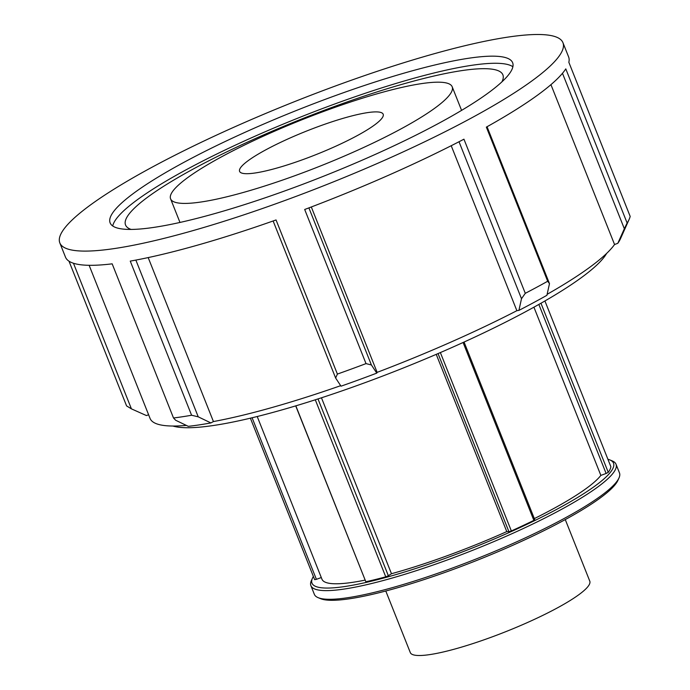 <?xml version="1.0" encoding="UTF-8"?>
<svg xmlns="http://www.w3.org/2000/svg" width="690" height="690" viewBox="0 0 690 690"><rect width="100%" height="100%" fill="white"/><g stroke="black" fill="none" stroke-linecap="round" stroke-linejoin="round"><path stroke-width="1.03" d="M250.384 418.175L314.64 579.635L316.391 579.333L252.1 417.769M321.29 577.547L316.391 579.333M315.296 399.795L385.753 576.831L388.349 575.736L317.995 398.923M321.462 397.794L391.471 573.718L388.349 575.736M295.708 405.884L365.838 581.765L295.838 405.849M385.753 576.831A159.114 26.134 158.3 0 1 365.838 581.765M463.085 342.499L533.87 520.372L534.716 519.57L464.068 342.05M438.038 353.582L508.918 531.68L511.35 530.946L440.367 352.573M533.87 520.372A159.114 26.134 158.3 0 1 511.35 530.946M508.918 531.68L506.77 531.593L436.235 354.358M538.847 304.428L606.122 473.478L600.861 475.393A151.541 24.883 158.3 0 1 534.327 518.604M600.861 475.393L533.922 307.188M506.77 531.593A151.541 24.883 158.3 0 1 391.471 573.718M365.045 580.126A151.541 24.883 158.3 0 1 321.954 579.203L257.215 416.519M616.023 464.232L619.473 472.909A164.203 26.962 158.3 0 1 619.008 477.929A164.203 26.962 158.3 0 1 618.939 478.075A164.203 26.962 158.3 0 1 476.566 558.805A164.203 26.962 158.3 0 1 318.142 597.661A164.203 26.962 158.3 0 1 314.347 594.332L310.897 585.655A164.203 26.962 -21.7 0 0 460.334 555.105A164.203 26.962 -21.7 0 0 615.48 469.39A164.203 26.962 -21.7 0 0 616.023 464.232A164.203 26.962 -21.7 0 0 612.228 460.903L609.779 459.885A162.271 26.651 158.3 0 1 612.987 468.277A162.271 26.651 158.3 0 1 447.051 557.684A162.271 26.651 158.3 0 1 312.449 578.211A162.271 26.651 158.3 0 1 313.372 576.469M318.142 597.661L320.591 598.678A162.271 26.651 -21.7 0 0 477.152 560.28A162.271 26.651 -21.7 0 0 617.852 480.499A162.271 26.651 -21.7 0 0 617.921 480.352L619.008 477.929M312.449 578.211L311.363 580.635A164.203 26.962 -21.7 0 0 310.897 585.655M607.907 459.264A162.271 26.651 158.3 0 1 609.779 459.885M544.919 300.969L610.866 466.707A159.114 26.134 158.3 0 1 608.261 472.348L540.96 303.238M606.122 473.478L608.261 472.348M562.945 42.694A270.747 44.462 158.3 0 1 562.065 51.207A270.747 44.462 158.3 0 1 306.231 192.536A270.747 44.462 158.3 0 1 59.823 242.906A270.747 44.462 158.3 0 1 294.94 101.482A270.747 44.462 158.3 0 1 562.945 42.694L568.612 56.908A270.747 44.462 158.3 0 1 568.845 62.281L630.177 216.41A270.747 44.462 158.3 0 1 629.168 219.317A270.747 44.462 158.3 0 1 629.064 219.558A270.747 44.462 158.3 0 1 627.124 223.008L565.791 68.879A270.747 44.462 158.3 0 1 486.355 127.124L547.688 281.253L549.482 283.65L487.045 126.736M547.688 281.253A270.747 44.462 158.3 0 1 525.288 293.319L463.947 139.19A270.747 44.462 158.3 0 1 304.687 209.484L366.019 363.613A270.747 44.462 158.3 0 1 337.393 374.075L276.052 219.946A270.747 44.462 158.3 0 1 130.255 261.113L191.596 415.242A270.747 44.462 158.3 0 1 173.509 417.976L112.168 263.839A270.747 44.462 158.3 0 1 65.481 257.129L59.823 242.906M459.023 141.743L521.493 298.718L525.288 293.319M521.493 298.718L518.923 310.379A255.3 41.926 -21.7 0 0 546.911 295.303L549.482 283.65M69 261.191L126.581 405.901L131.419 408.86L73.468 263.252M518.923 310.379L516.87 310.69L451.217 145.719M562.479 73.295L624.346 228.752L627.124 223.008M624.346 228.752L617.809 243.32A255.3 41.926 -21.7 0 0 620.491 238.723L629.168 219.317M617.809 243.32L614.557 244.51L550.939 84.654M148.609 414.759L146.418 415.561L131.419 408.86M191.596 415.242L198.237 416.829L135.861 260.087M148.186 257.586L213.434 421.555L210.89 422.927A255.3 41.926 -21.7 0 1 188.292 426.334L175.639 420.245L173.509 417.976M210.89 422.927L198.237 416.829M340.679 385.676A251.798 41.348 158.3 0 1 213.434 421.555M186.378 425.411A251.798 41.348 158.3 0 1 150.066 418.416L89.131 265.305M614.557 244.51A251.798 41.348 158.3 0 1 547.127 294.328M516.87 310.69A251.798 41.348 158.3 0 1 377.128 372.367L376.783 373.118L371.401 364.967L308.896 207.888M273.128 220.981L335.633 378.034L341.015 386.184A255.3 41.926 -21.7 0 0 376.783 373.118M366.019 363.613L371.401 364.967M335.633 378.034L337.393 374.075M311.311 206.974L377.128 372.367M382.924 116.662A77.271 12.687 158.3 0 1 309.913 156.992A77.271 12.687 158.3 0 1 239.594 171.37A77.271 12.687 158.3 0 1 239.844 168.938A77.271 12.687 158.3 0 1 312.855 128.607A77.271 12.687 158.3 0 1 383.183 114.23A77.271 12.687 158.3 0 1 382.924 116.662M451.691 91.537A151.541 24.883 158.3 0 1 308.499 170.637A151.541 24.883 158.3 0 1 170.585 198.832A151.541 24.883 158.3 0 1 302.186 119.672A151.541 24.883 158.3 0 1 452.183 86.767A151.541 24.883 158.3 0 1 451.691 91.537M131.1 229.434A203.067 33.344 158.3 0 1 125.546 224.992A203.067 33.344 158.3 0 1 126.201 218.609A203.067 33.344 158.3 0 1 318.081 112.608A203.067 33.344 158.3 0 1 502.889 74.831A203.067 33.344 158.3 0 1 502.225 81.213A203.067 33.344 158.3 0 1 501.906 81.877M112.72 225.975A216.6 35.57 158.3 0 1 113.669 223.189A216.6 35.57 158.3 0 1 307.473 114.324A216.6 35.57 158.3 0 1 512.886 66.732M511.928 69.526A216.6 35.57 158.3 0 1 307.257 182.583A216.6 35.57 158.3 0 1 110.133 222.887A216.6 35.57 158.3 0 1 110.84 216.074A216.6 35.57 158.3 0 1 315.511 103.017A216.6 35.57 158.3 0 1 512.636 62.712A216.6 35.57 158.3 0 1 511.928 69.526M606.614 253.437A238.257 39.132 158.3 0 1 401.313 368.788A238.257 39.132 158.3 0 1 172.897 426.032M565.274 519.579L589.786 581.161A96.591 15.861 158.3 0 1 589.467 584.197A96.591 15.861 158.3 0 1 498.206 634.619A96.591 15.861 158.3 0 1 410.3 652.585L385.788 591.002M170.585 198.832L179.978 222.447M452.183 86.767L461.584 110.383"/></g></svg>
